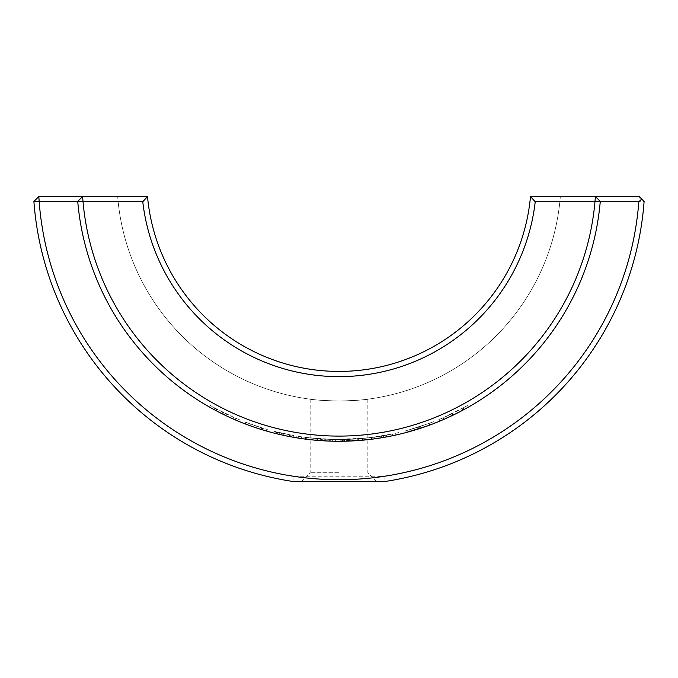 <?xml version="1.0" encoding="UTF-8"?>
<svg xmlns="http://www.w3.org/2000/svg" width="678" height="678" viewBox="0 0 678 678"><rect width="100%" height="100%" fill="white"/><g stroke="black" fill="none" stroke-linecap="round" stroke-linejoin="round"><path stroke-width="0.51" stroke-dasharray="3.39 2.54" d="M339 481.473L301.413 481.473L339 481.473M339 472.736L310.16 472.736L339 472.736M339 401.062C321.482 400.435 311.863 399.808 310.16 399.173C311.863 399.808 321.474 400.435 339 401.062C321.482 400.435 311.863 399.808 310.16 399.173C311.863 399.808 321.474 400.435 339 401.062C356.509 400.435 366.12 399.808 367.84 399.173C366.162 399.8 356.552 400.427 339 401.062C356.509 400.435 366.12 399.808 367.84 399.173C366.162 399.8 356.552 400.427 339 401.062M33.9 201.451A305.922 305.922 0 0 0 292.879 481.473L385.121 481.473A305.922 305.922 0 0 0 644.1 201.451L638.82 201.773A300.676 300.676 0 0 1 384.723 476.227L293.277 476.227A300.676 300.676 0 0 1 39.18 201.773L77.733 201.4A262.216 262.216 0 0 0 339 441.268A262.216 262.216 0 0 0 600.267 201.4L600.233 201.773A262.216 262.216 0 0 1 339 441.268A262.216 262.216 0 0 1 77.767 201.773L142.77 201.773A197.535 197.535 0 0 0 535.23 201.773L594.97 201.773A256.97 256.97 0 0 1 83.03 201.773L82.606 196.527L38.824 196.527L39.18 201.773L33.9 201.451L38.824 196.527M344.543 441.209L374.188 438.895A262.216 262.216 0 0 1 344.543 441.209L344.5 439.463L358.077 438.819L358.204 440.564M312.897 439.963A262.216 262.216 0 0 0 316.041 440.259A262.216 262.216 0 0 1 301.286 438.539A262.216 262.216 0 0 0 312.897 439.963L313.075 438.225A260.471 260.471 0 0 0 316.194 438.513L316.041 440.259L316.194 438.513A260.471 260.471 0 0 1 313.075 438.225L312.897 439.963M298.159 438.064A262.216 262.216 0 0 0 301.286 438.539A262.216 262.216 0 0 1 298.159 438.064L298.43 436.335A260.471 260.471 0 0 0 301.532 436.81L301.286 438.539L301.532 436.81A260.471 260.471 0 0 0 313.075 438.225A260.471 260.471 0 0 1 301.532 436.81L301.286 438.539L301.532 436.81A260.471 260.471 0 0 1 298.43 436.335L298.159 438.064M280.675 432.903L292.837 435.395L274.166 431.318L289.481 434.768L289.557 436.564L273.802 433.03L292.532 437.115L283.15 435.251L289.557 436.564L289.887 434.844L280.675 432.903L280.277 434.606M277.149 433.869L283.133 435.242L273.726 433.013L277.149 433.869L277.565 432.166M292.532 437.115L291.786 436.979L292.099 435.259L292.837 435.395L292.532 437.115M379.807 436.301L365.857 438.132L332.652 439.437L306.846 437.522C319.058 439.327 345.611 440.573 366.052 438.107L392.452 433.971L392.816 435.683L386.952 436.844C374.307 439.573 357.196 441.039 335.593 441.242C321.974 440.853 311.727 440.115 304.854 439.03L315.829 440.242C323.55 441.098 334.474 441.386 348.611 441.09L371.79 439.208L381.545 437.793L381.307 436.056L379.807 436.301L380.078 438.03L366.044 439.869L332.61 441.183L306.634 439.259C318.923 441.073 345.653 442.327 366.23 439.844L392.816 435.683L392.469 433.971L386.63 435.123C374.078 437.835 357.069 439.293 335.618 439.497L335.593 441.242M335.618 439.497C322.084 439.107 311.905 438.369 305.075 437.302L315.982 438.496C323.652 439.352 334.508 439.632 348.543 439.344L371.569 437.471L381.265 436.064L381.545 437.793L380.078 438.03M330.686 441.132L330.737 439.386L322.364 438.988L323.203 439.039L323.092 440.785L340.161 441.259A262.216 262.216 0 0 1 330.686 441.132L322.245 440.725L323.092 440.785L322.245 440.725L322.364 438.988L329.686 439.352L329.618 441.098M233.605 417.241L232.893 418.843A262.216 262.216 0 0 0 239.715 421.741L240.385 420.123A260.471 260.471 0 0 1 233.605 417.241L216.765 409.054L215.951 410.597A262.216 262.216 0 0 1 209.502 407.054A262.216 262.216 0 0 0 213.816 409.453L222.087 413.758A262.216 262.216 0 0 0 226.723 416.012L235.173 419.835A262.216 262.216 0 0 0 239.715 421.741L240.385 420.123A260.471 260.471 0 0 1 235.868 418.233L227.477 414.436A260.471 260.471 0 0 1 222.867 412.199L214.646 407.919A260.471 260.471 0 0 1 210.366 405.537A260.471 260.471 0 0 0 216.765 409.054M226.554 413.995L225.799 415.572L224.376 414.885L222.833 414.131L223.613 412.563M246.334 424.343L261.293 429.488A262.216 262.216 0 0 1 245.139 423.886A262.216 262.216 0 0 0 266.81 431.132L265.403 430.725M259.182 426.987L246.182 422.419L261.81 427.818A260.471 260.471 0 0 1 245.758 422.258L245.139 423.886L245.758 422.258A260.471 260.471 0 0 0 267.293 429.454L259.182 426.987L258.649 428.649L253.36 426.886M252.987 426.759L250.809 425.987M250.767 425.97L260.683 429.293M260.327 429.182L252.741 426.674M279.582 434.445A262.216 262.216 0 0 1 276.777 433.776A262.216 262.216 0 0 0 281.141 434.801L289.031 436.463L279.582 434.445L279.98 432.742L289.37 434.742L281.523 433.098L281.141 434.801L281.523 433.098A260.471 260.471 0 0 1 277.192 432.081A260.471 260.471 0 0 0 279.98 432.742M305.405 439.107L315.05 440.166A262.216 262.216 0 0 1 305.405 439.107L305.625 437.369L305.405 439.107A262.216 262.216 0 0 0 320.567 440.615L305.405 439.107L305.625 437.369A260.471 260.471 0 0 0 320.686 438.869L304.303 437.2L304.075 438.929A262.216 262.216 0 0 1 300.964 438.488A262.216 262.216 0 0 0 305.405 439.107L305.625 437.369A260.471 260.471 0 0 0 315.211 438.429L305.625 437.369A260.471 260.471 0 0 1 301.218 436.759A260.471 260.471 0 0 0 304.303 437.2M296.532 437.802A262.216 262.216 0 0 0 300.964 438.488L301.218 436.759A260.471 260.471 0 0 1 296.82 436.081A260.471 260.471 0 0 0 301.218 436.759L300.964 438.488A262.216 262.216 0 0 1 296.532 437.802L296.82 436.081L296.532 437.802M332.847 441.192A262.216 262.216 0 0 1 329.966 441.107A262.216 262.216 0 0 0 334.449 441.225L342.517 441.242L332.847 441.192L332.89 439.446L342.492 439.497L334.474 439.48L334.449 441.225L334.474 439.48A260.471 260.471 0 0 1 330.025 439.361A260.471 260.471 0 0 0 332.89 439.446M349.687 441.047A262.216 262.216 0 0 0 362.654 440.2L362.493 438.454A260.471 260.471 0 0 1 349.611 439.302A260.471 260.471 0 0 0 362.493 438.454L362.654 440.2A262.216 262.216 0 0 1 349.687 441.047L349.611 439.302L349.687 441.047M392.621 433.937L392.977 435.649A262.216 262.216 0 0 0 400.215 434.022L399.808 432.318A260.471 260.471 0 0 1 392.621 433.937L374.18 437.132L374.417 438.861A262.216 262.216 0 0 1 367.112 439.751A262.216 262.216 0 0 0 372.01 439.183L381.239 437.844A262.216 262.216 0 0 0 386.324 436.963L395.41 435.123A262.216 262.216 0 0 0 400.215 434.022L399.808 432.318A260.471 260.471 0 0 1 395.037 433.42L386.002 435.242A260.471 260.471 0 0 1 380.96 436.115L371.79 437.446A260.471 260.471 0 0 1 366.925 438.013A260.471 260.471 0 0 0 374.18 437.132M385.002 435.42L385.307 437.14L383.756 437.42L382.061 437.708L381.782 435.979M404.986 431.022L418.597 427.055L433.767 421.665L418.69 427.03L405.851 430.793L429.191 423.403L404.986 431.022L405.436 432.708L419.131 428.716L434.403 423.292L426.335 426.293M424.25 427.021L423.208 427.377M422.352 427.665L415.021 430.005M410.851 431.225L427.945 425.716M464.371 409.351L439.395 421.284A262.216 262.216 0 0 0 452.489 415.436L451.734 413.86A260.471 260.471 0 0 1 438.725 419.674L451.828 413.817L467.506 405.605L443.234 417.75A260.471 260.471 0 0 0 451.734 413.86L452.489 415.436A262.216 262.216 0 0 1 443.929 419.351L443.234 417.75L443.929 419.351L444.938 418.911M464.184 409.453L463.727 409.698M463.362 409.902L462.574 410.317M459.955 411.699L454.43 414.495M455.37 414.029L451.362 415.97M449.751 416.733L441.92 420.224M441.522 420.394L461.777 410.741M77.767 201.773A262.216 262.216 0 0 0 339 441.268A262.216 262.216 0 0 0 600.233 201.773L594.97 201.773L595.394 196.527L530.501 196.527A192.289 192.289 0 0 1 147.499 196.527L117.675 196.527A222.011 222.011 0 0 0 339 401.062A222.011 222.011 0 0 0 560.325 196.527L530.501 196.527A192.289 192.289 0 0 1 147.499 196.527A192.289 192.289 0 0 0 530.501 196.527L560.325 196.527L530.501 196.527A192.289 192.289 0 0 1 147.499 196.527L117.675 196.527A222.011 222.011 0 0 0 339 401.062A222.011 222.011 0 0 0 560.325 196.527L530.501 196.527A192.289 192.289 0 0 1 147.499 196.527L117.675 196.527A222.011 222.011 0 0 0 339 401.062A222.011 222.011 0 0 0 560.325 196.527L530.501 196.527A192.289 192.289 0 0 1 147.499 196.527L117.675 196.527A222.011 222.011 0 0 0 339 401.062A222.011 222.011 0 0 0 560.325 196.527L530.501 196.527A192.289 192.289 0 0 1 147.499 196.527L117.675 196.527A222.011 222.011 0 0 0 339 401.062A222.011 222.011 0 0 0 560.325 196.527L530.501 196.527A192.289 192.289 0 0 1 147.499 196.527L117.675 196.527A222.011 222.011 0 0 0 339 401.062A222.011 222.011 0 0 0 560.325 196.527L530.501 196.527A192.289 192.289 0 0 1 147.499 196.527L117.675 196.527A222.011 222.011 0 0 0 339 401.062A222.011 222.011 0 0 0 560.325 196.527L530.501 196.527A192.289 192.289 0 0 1 147.499 196.527L117.675 196.527A222.011 222.011 0 0 0 339 401.062A222.011 222.011 0 0 0 560.325 196.527L530.501 196.527A192.289 192.289 0 0 1 147.499 196.527L117.675 196.527A222.011 222.011 0 0 0 339 401.062A222.011 222.011 0 0 0 560.325 196.527A222.011 222.011 0 0 1 339 401.062A222.011 222.011 0 0 1 117.675 196.527L82.606 196.527L77.733 201.4M600.233 201.773L638.82 201.773L639.176 196.527L595.394 196.527L600.267 201.4M142.77 201.773L147.499 196.527M535.23 201.773L530.501 196.527M292.879 481.473L293.277 476.227M385.121 481.473L384.723 476.227M644.1 201.451L639.176 196.527M439.395 421.284L438.725 419.674L439.395 421.284M452.582 415.385L451.828 413.817M468.371 407.131L467.506 405.605M452.929 415.224L452.167 413.648M439.92 421.063L439.251 419.453M444.073 419.292L443.37 417.69M453.014 415.182L452.251 413.605M462.913 410.139L462.091 408.597M464.066 409.52L463.227 407.986M452.955 415.207L452.192 413.639M419.131 428.716L418.597 427.055M434.403 423.292L433.767 421.665M419.233 428.691L418.69 427.03M406.3 432.479L405.851 430.793M411.054 431.174L410.571 429.488M419.453 428.615L418.919 426.954M429.793 425.047L429.191 423.403M419.572 428.581L419.038 426.911M410.19 431.42L409.715 429.733M383.756 437.42L383.46 435.691M367.112 439.751L366.925 438.013L367.112 439.751M372.01 439.183L371.79 437.446L372.01 439.183M381.239 437.844L380.96 436.115M386.324 436.963L386.002 435.242M395.41 435.123L395.037 433.42L395.41 435.123M342.517 441.242L342.492 439.497L342.517 441.242M329.966 441.107L330.025 439.361L329.966 441.107M320.567 440.615L320.686 438.869L320.567 440.615M315.05 440.166L315.211 438.429M289.031 436.463L289.37 434.742L289.031 436.463M276.777 433.776L277.192 432.081L276.777 433.776M255.242 425.682L254.682 427.335M246.182 422.419L245.555 424.047M256.242 426.021L255.682 427.674M266.861 429.327L266.378 431.005L266.844 429.327L267.293 429.454L266.81 431.132L267.293 429.454M262.598 428.055L262.081 429.733M256.326 426.047L255.776 427.708M250.351 423.97L249.758 425.615M261.81 427.818L261.293 429.488M224.376 414.885L225.138 413.317M209.502 407.054L210.366 405.537L209.502 407.054M213.816 409.453L214.646 407.919L213.816 409.453M222.087 413.758L222.867 412.199M226.723 416.012L227.477 414.436M235.173 419.835L235.868 418.233L235.173 419.835M329.686 439.352L340.153 439.514L340.161 441.259L340.153 439.514A260.471 260.471 0 0 1 330.737 439.386M324.982 439.141L337.051 439.514L324.982 439.141L325.771 439.183L325.677 440.929L337.034 441.259L324.889 440.886L325.677 440.929L324.889 440.886L324.982 439.141M329.839 439.352L329.771 441.107M337.051 439.514L337.034 441.259L337.051 439.514M305.075 437.302L304.854 439.03M315.982 438.496L315.829 440.242M348.543 439.344L348.611 441.09M371.569 437.471L371.79 439.208M365.857 438.132L366.044 439.869M332.652 439.437L332.61 441.183M317.49 438.624L317.346 440.369M306.846 437.522L306.634 439.259M366.052 438.107L366.23 439.844M276.887 432.005L276.471 433.7M274.243 431.335L273.802 433.03M283.523 433.539L283.15 435.251L283.506 433.539M275.37 431.623L274.946 433.318M274.166 431.318L273.726 433.013L274.166 431.318M276.548 431.92L276.132 433.615M358.077 438.819L373.951 437.157L374.188 438.895M344.5 439.463A260.471 260.471 0 0 0 373.951 437.157M347.297 439.386L358.17 438.81L358.306 440.556L347.356 441.132L347.297 439.386A260.471 260.471 0 0 0 371.332 437.505L358.637 438.776L371.324 437.505L371.536 439.242L358.764 440.522L371.536 439.242M358.17 438.81L371.332 437.505L371.552 439.234A262.216 262.216 0 0 1 347.356 441.132M346.644 439.403L357.713 438.844L346.644 439.403L346.695 441.149L357.84 440.59L346.695 441.149M357.713 438.844L357.84 440.59L357.713 438.844M358.306 440.556L371.552 439.234M358.637 438.776L358.764 440.522L358.637 438.776M330.822 439.386L330.762 441.132M386.63 435.123L386.952 436.844M279.87 432.717L279.472 434.42M310.16 399.173L310.16 472.736L301.413 481.473M367.84 399.173L367.84 472.736L376.587 481.473M321.38 440.675L321.499 438.929M324.262 439.098L324.16 440.844M290.387 434.945L290.057 436.657M293.464 435.505L293.159 437.225"/><path stroke-width="1.02" d="M292.879 481.473A305.922 305.922 0 0 1 33.9 201.451L38.824 196.527L147.499 196.527A192.289 192.289 0 0 0 530.501 196.527L639.176 196.527L644.1 201.451A305.922 305.922 0 0 1 385.121 481.473L292.879 481.473M381.595 437.785L381.078 437.869M232.893 418.843L225.799 415.572M222.833 414.131L215.951 410.597M265.403 430.725L258.649 428.649M252.741 426.674L246.334 424.343M305.405 439.107L304.075 438.929M392.977 435.649L385.307 437.14M382.061 437.708L374.417 438.861M426.335 426.293L424.25 427.021M423.208 427.377L422.352 427.665M415.021 430.005L410.851 431.225M427.945 425.716L405.436 432.708M462.574 410.317L459.955 411.699M454.43 414.495L444.938 418.911M451.362 415.97L449.751 416.733M461.777 410.741L455.37 414.029M600.267 201.4L595.394 196.527L594.97 201.773L600.267 201.4A262.216 262.216 0 0 1 339 441.268A262.216 262.216 0 0 1 77.733 201.4L82.606 196.527L83.03 201.773A256.97 256.97 0 0 0 594.97 201.773L535.23 201.773A197.535 197.535 0 0 1 142.77 201.773L77.733 201.4M77.767 201.773L39.18 201.773A300.676 300.676 0 0 0 339 479.727A300.676 300.676 0 0 0 638.82 201.773L600.233 201.773M147.499 196.527L142.77 201.773M530.501 196.527L535.23 201.773M33.9 201.451L39.18 201.773L38.824 196.527M638.82 201.773L641.719 199.069"/></g></svg>
